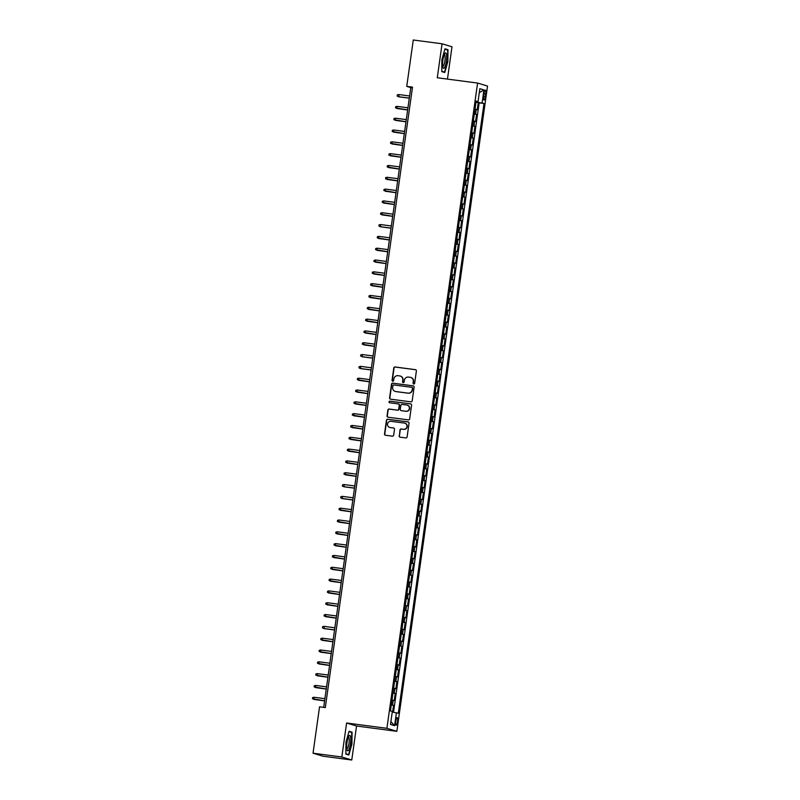 <?xml version="1.0" encoding="UTF-8"?>
<svg xmlns="http://www.w3.org/2000/svg" width="800" height="800" viewBox="0 0 800 800"><rect width="100%" height="100%" fill="white"/><g stroke="black" fill="none" stroke-linecap="round" stroke-linejoin="round"><path stroke-width="1.2" d="M413.75 384A0.82 0.8 -73.2 0 0 414.66 383.29L416.39 370.96A1.17 1.14 -73.2 0 0 415.42 369.66L395.07 366.98A1.17 1.14 -73.2 0 0 393.78 367.99L392.05 380.32A0.82 0.8 -73.2 0 0 392.72 381.23A0.82 0.8 -73.2 0 0 393.63 380.52L393.85 378.93A3.75 3.65 -73.2 0 1 397.99 375.69L399.69 375.92A3.75 3.65 -73.2 0 1 402.78 380.1L402.56 381.7A0.82 0.8 -73.2 0 0 403.24 382.62A0.82 0.8 -73.2 0 0 404.14 381.91L404.37 380.31A3.75 3.65 -73.2 0 1 408.51 377.08L410.2 377.3A3.75 3.65 -73.2 0 1 413.3 381.49L413.07 383.08A0.82 0.8 -73.2 0 0 413.75 384A0.82 0.8 -73.2 0 1 413.34 383.16L413.07 383.08M397.51 721.67A3.82 0.89 97.5 0 0 397.15 717.62A3.82 0.89 97.5 0 0 395.79 721.15A3.82 0.89 97.5 0 0 396.15 725.19A3.82 0.89 97.5 0 0 397.51 721.67M399.15 435.86A1.17 1.14 -73.2 0 0 400.12 437.17L405.83 437.92A1.17 1.14 -73.2 0 0 407.12 436.91L409.04 423.22A1.17 1.14 -73.2 0 0 408.08 421.91L387.73 419.24A1.17 1.14 -73.2 0 0 386.44 420.25L384.51 433.94A1.17 1.14 -73.2 0 0 385.48 435.25L392.37 436.15A1.17 1.14 -73.2 0 0 393.67 435.14L394.49 429.28A1.17 1.14 -73.2 0 0 393.52 427.97L390.1 427.53A3.14 3.05 -73.2 0 1 387.56 423.78A3.14 3.05 -73.2 0 1 390.98 421.32L404.37 423.08A3.14 3.05 -73.2 0 1 406.92 426.83A3.14 3.05 -73.2 0 1 403.5 429.29L401.27 428.99A1.17 1.14 -73.2 0 0 399.97 430L399.42 435.94A1.17 1.14 -73.2 0 0 400.08 437.16M346.6 723.01L341.83 756.99L313.03 753.2L322.98 756.21L351.77 760L356.54 726.02L396.85 731.32L386.91 728.31L346.6 723.01L356.54 726.02M447.46 79.1L452 46.8L442.06 43.79L437.28 77.76L477.59 83.06L386.91 728.31M442.06 43.79L413.27 40L406.75 86.38L410.78 87.61L323.68 707.36M313.03 753.2L319.55 706.82L325.31 707.57L412.51 87.14L406.75 86.38M410.9 401.85A1.17 1.14 -73.2 0 0 412.19 400.83L414.11 387.15A1.17 1.14 -73.2 0 0 413.15 385.84L392.8 383.16A1.17 1.14 -73.2 0 0 391.51 384.17L389.58 397.86A1.17 1.14 -73.2 0 0 390.55 399.17L410.9 401.85M411.58 405.18L409.66 418.87A1.17 1.14 -73.2 0 1 408.36 419.88L388.01 417.21A1.17 1.14 -73.2 0 1 387.05 415.9L387.87 410.04A1.17 1.14 -73.2 0 1 389.16 409.03L397.42 410.12A1.17 1.14 -73.2 0 0 398.71 409.1L399.26 405.22A1.17 1.14 -73.2 0 0 398.29 403.91L389.7 402.78A0.82 0.8 -73.2 0 1 389.03 401.8A0.82 0.8 -73.2 0 1 389.92 401.16L410.61 403.88A1.17 1.14 -73.2 0 1 411.58 405.18M392.6 712.08L393.56 705.28L391.28 704.98M391.32 704.72L392.57 704.98L393.24 700.26L394.22 700.55L395.22 693.46L392.94 693.16M392.98 692.9L394.24 693.17L394.9 688.44L395.88 688.74L396.88 681.65L394.6 681.35M394.64 681.09L395.9 681.35L396.56 676.62L397.54 676.92L398.54 669.83L396.26 669.53M396.3 669.27L397.56 669.53L398.22 664.8L399.2 665.1L400.2 658.01L397.92 657.71M397.96 657.45L399.22 657.71L399.88 652.99L400.86 653.28L401.86 646.19L399.59 645.89M399.62 645.63L400.88 645.89L401.54 641.17L402.52 641.46L403.52 634.37L401.25 634.07M401.28 633.81L402.54 634.08L403.2 629.35L404.19 629.65L405.18 622.56L402.91 622.26M402.94 622L404.2 622.26L404.87 617.53L405.85 617.83L406.84 610.74L404.57 610.44M404.6 610.18L405.86 610.44L406.53 605.71L407.51 606.01L408.5 598.92L406.23 598.62M406.27 598.36L407.52 598.62L408.19 593.9L409.17 594.19L410.16 587.1L407.89 586.8M407.93 586.54L409.18 586.81L409.85 582.08L410.83 582.38L411.83 575.29L409.55 574.99M409.59 574.73L410.84 574.99L411.51 570.26L412.49 570.56L413.49 563.47L411.21 563.17M411.25 562.91L412.51 563.17L413.17 558.44L414.15 558.74L415.15 551.65L412.87 551.35M412.91 551.09L414.17 551.35L414.83 546.63L415.81 546.92L416.81 539.83L414.53 539.53M414.57 539.27L415.83 539.53L416.49 534.81L417.47 535.1L418.47 528.01L416.19 527.72M416.23 527.45L417.49 527.72L418.15 522.99L419.13 523.29L420.13 516.2L417.85 515.9M417.89 515.64L419.15 515.9L419.81 511.17L420.79 511.47L421.79 504.38L419.52 504.08M419.55 503.82L420.81 504.08L421.47 499.35L422.45 499.65L423.45 492.56L421.18 492.26M421.21 492L422.47 492.26L423.13 487.54L424.12 487.83L425.11 480.74L422.84 480.44M422.87 480.18L424.13 480.45L424.8 475.72L425.78 476.02L426.77 468.93L424.5 468.63M424.54 468.37L425.79 468.63L426.46 463.9L427.44 464.2L428.43 457.11L426.16 456.81M426.2 456.55L427.45 456.81L428.12 452.08L429.1 452.38L430.09 445.29L427.82 444.99M427.86 444.73L429.11 444.99L429.78 440.27L430.76 440.56L431.76 433.47L429.48 433.17M429.52 432.91L430.77 433.17L431.44 428.45L432.42 428.74L433.42 421.65L431.14 421.36M431.18 421.09L432.44 421.36L433.1 416.63L434.08 416.93L435.08 409.84L432.8 409.54M432.84 409.28L434.1 409.54L434.76 404.81L435.74 405.11L436.74 398.02L434.46 397.72M434.5 397.46L435.76 397.72L436.42 392.99L437.4 393.29L438.4 386.2L436.12 385.9M436.16 385.64L437.42 385.9L438.08 381.18L439.06 381.47L440.06 374.38L437.79 374.08M437.82 373.82L439.08 374.09L439.74 369.36L440.72 369.66L441.72 362.57L439.45 362.27M439.48 362.01L440.74 362.27L441.4 357.54L442.39 357.84L443.38 350.75L441.11 350.45M441.14 350.19L442.4 350.45L443.07 345.72L444.05 346.02L445.04 338.93L442.77 338.63M442.8 338.37L444.06 338.63L444.73 333.91L445.71 334.2L446.7 327.11L444.43 326.81M444.47 326.55L445.72 326.81L446.39 322.09L447.37 322.38L448.36 315.29L446.09 315M446.13 314.73L447.38 315L448.05 310.27L449.03 310.57L450.03 303.48L447.75 303.18M447.79 302.92L449.04 303.18L449.71 298.45L450.69 298.75L451.69 291.66L449.41 291.36M449.45 291.1L450.71 291.36L451.37 286.63L452.35 286.93L453.35 279.84L451.07 279.54M451.11 279.28L452.37 279.54L453.03 274.82L454.01 275.11L455.01 268.02L452.73 267.72M452.77 267.46L454.03 267.73L454.69 263L455.67 263.3L456.67 256.21L454.39 255.91M454.43 255.65L455.69 255.91L456.35 251.18L457.33 251.48L458.33 244.39L456.06 244.09M456.09 243.83L457.35 244.09L458.01 239.36L458.99 239.66L459.99 232.57L457.72 232.27M457.75 232.01L459.01 232.27L459.67 227.55L460.65 227.84L461.65 220.75L459.38 220.45M459.41 220.19L460.67 220.45L461.33 215.73L462.32 216.02L463.31 208.93L461.04 208.64M461.07 208.37L462.33 208.64L463 203.91L463.98 204.21L464.97 197.12L462.7 196.82M462.74 196.56L463.99 196.82L464.66 192.09L465.64 192.39L466.63 185.3L464.36 185M464.4 184.74L465.65 185L466.32 180.27L467.3 180.57L468.3 173.48L466.02 173.18M466.06 172.92L467.31 173.18L467.98 168.46L468.96 168.75L469.96 161.66L467.68 161.36M467.72 161.1L468.97 161.37L469.64 156.64L470.62 156.94L471.62 149.85L469.34 149.55M469.38 149.29L470.64 149.55L471.3 144.82L472.28 145.12L473.28 138.03L471 137.73M471.04 137.47L472.3 137.73L472.96 133L473.94 133.3L474.94 126.21L472.66 125.91M472.7 125.65L473.96 125.91L474.62 121.19L475.6 121.48L476.6 114.39L474.36 113.83M474.32 114.09L476.6 114.39M484.03 93.51L483.66 96.11A3.7 0.86 97.5 0 0 484.01 100.03A3.7 0.86 97.5 0 0 485.33 96.62L485.69 94.02A3.7 0.86 97.5 0 0 485.34 90.09A3.7 0.86 97.5 0 0 484.03 93.51M396.85 731.32L487.54 86.07L477.59 83.06M392.25 712.03L398.3 713.28L484 103.48L476.03 101.93M396.41 712.71L394.59 725.71L390.5 724.47L392.33 711.47L390.45 710.9L476.15 101.11L478.03 101.68L479.86 88.68L483.94 89.91L482.12 102.91M393.52 712.24L479.16 102.85L478.26 102.57L477.26 109.66L475.03 109.11M473.96 125.91L474.94 126.21M472.3 137.73L473.28 138.03M470.64 149.55L471.62 149.85M468.97 161.37L469.96 161.66M467.31 173.18L468.3 173.48M465.65 185L466.63 185.3M463.99 196.82L464.97 197.12M462.33 208.64L463.31 208.93M460.67 220.45L461.65 220.75M459.01 232.27L459.99 232.57M457.35 244.09L458.33 244.39M455.69 255.91L456.67 256.21M454.03 267.73L455.01 268.02M452.37 279.54L453.35 279.84M450.71 291.36L451.69 291.66M449.04 303.18L450.03 303.48M447.38 315L448.36 315.29M445.72 326.81L446.7 327.11M444.06 338.63L445.04 338.93M442.4 350.45L443.38 350.75M440.74 362.27L441.72 362.57M439.08 374.09L440.06 374.38M437.42 385.9L438.4 386.2M435.76 397.72L436.74 398.02M434.1 409.54L435.08 409.84M432.44 421.36L433.42 421.65M430.77 433.17L431.76 433.47M429.11 444.99L430.09 445.29M427.45 456.81L428.43 457.11M425.79 468.63L426.77 468.93M424.13 480.45L425.11 480.74M422.47 492.26L423.45 492.56M420.81 504.08L421.79 504.38M419.15 515.9L420.13 516.2M417.49 527.72L418.47 528.01M415.83 539.53L416.81 539.83M414.17 551.35L415.15 551.65M412.51 563.17L413.49 563.47M410.84 574.99L411.83 575.29M409.18 586.81L410.16 587.1M407.52 598.62L408.5 598.92M405.86 610.44L406.84 610.74M404.2 622.26L405.18 622.56M402.54 634.08L403.52 634.37M400.88 645.89L401.86 646.19M399.22 657.71L400.2 658.01M397.56 669.53L398.54 669.83M395.9 681.35L396.88 681.65M394.24 693.17L395.22 693.46M392.57 704.98L393.56 705.28M341.83 756.99L351.77 760M412.41 87.82L410.78 87.61M475.99 102.28L478.26 102.57M479.16 102.85L484 103.48M476.09 101.52L478.03 101.68M474.62 121.19L473.36 120.92M472.96 133L471.7 132.74M471.3 144.82L470.04 144.56M469.64 156.64L468.38 156.38M467.98 168.46L466.72 168.19M466.32 180.27L465.06 180.01M464.66 192.09L463.4 191.83M463 203.91L461.74 203.65M461.33 215.73L460.08 215.47M459.67 227.55L458.42 227.28M458.01 239.36L456.76 239.1M456.35 251.18L455.1 250.92M454.69 263L453.43 262.74M453.03 274.82L451.77 274.55M451.37 286.63L450.11 286.37M449.71 298.45L448.45 298.19M448.05 310.27L446.79 310.01M446.39 322.09L445.13 321.83M444.73 333.91L443.47 333.64M443.07 345.72L441.81 345.46M441.4 357.54L440.15 357.28M439.74 369.36L438.49 369.1M438.08 381.18L436.83 380.91M436.42 392.99L435.16 392.73M434.76 404.81L433.5 404.55M433.1 416.63L431.84 416.37M431.44 428.45L430.18 428.19M429.78 440.27L428.52 440M428.12 452.08L426.86 451.82M426.46 463.9L425.2 463.64M424.8 475.72L423.54 475.46M423.13 487.54L421.88 487.27M421.47 499.35L420.22 499.09M419.81 511.17L418.56 510.91M418.15 522.99L416.89 522.73M416.49 534.81L415.23 534.55M414.83 546.63L413.57 546.36M413.17 558.44L411.91 558.18M411.51 570.26L410.25 570M409.85 582.08L408.59 581.82M408.19 593.9L406.93 593.63M406.53 605.71L405.27 605.45M404.87 617.53L403.61 617.27M403.2 629.35L401.95 629.09M401.54 641.17L400.29 640.91M399.88 652.99L398.63 652.72M398.22 664.8L396.96 664.54M396.56 676.62L395.3 676.36M394.9 688.44L393.64 688.18M393.24 700.26L391.98 699.99M479.29 92.69L483.94 89.91M394.59 725.71L390.91 721.56M441.88 59.75L441.77 71.61L444.77 72.51L447.87 61.56L447.97 49.7L444.98 48.8L441.88 59.75M348.85 754.99L351.95 744.04L352.06 732.18L349.06 731.27L345.96 742.22L345.86 754.08L348.85 754.99M445.59 49.39L447.97 49.7M444.87 49.17L447.65 50.01L447.87 61.56M349.67 731.87L352.06 732.18M413.34 383.16L413.57 381.57A3.75 3.65 -73.2 0 0 410.9 377.46M400.39 376.08A3.75 3.65 -73.2 0 1 403.05 380.19L402.83 381.78A0.82 0.8 -73.2 0 0 403.25 382.62M415.73 369.74A1.17 1.14 -73.2 0 0 415.69 369.74L395.34 367.06A1.17 1.14 -73.2 0 0 394.05 368.07L392.32 380.4A0.82 0.8 -73.2 0 0 392.74 381.23M413.46 385.93A1.17 1.14 -73.2 0 0 413.42 385.92L393.07 383.24A1.17 1.14 -73.2 0 0 391.77 384.25L389.85 397.94A1.17 1.14 -73.2 0 0 390.51 399.16M412.35 388.21A0.82 0.8 -73.2 0 0 411.67 387.3L393.81 384.95A0.82 0.8 -73.2 0 0 392.91 385.66L392.67 387.34A3.75 3.65 -73.2 0 0 395.77 391.53L407.98 393.13A3.75 3.65 -73.2 0 0 412.12 389.9L412.62 388.3A0.82 0.8 -73.2 0 0 411.94 387.38M395.34 391.44A3.75 3.65 -73.2 0 0 396.04 391.61L395.77 391.53M412.62 388.3L412.38 389.98A3.75 3.65 -73.2 0 1 408.25 393.21L396.04 391.61M398.6 404A1.17 1.14 -73.2 0 1 399.52 405.3L398.98 409.19A1.17 1.14 -73.2 0 1 397.68 410.2L389.43 409.11A1.17 1.14 -73.2 0 0 388.14 410.12L387.32 415.98A1.17 1.14 -73.2 0 0 387.97 417.2M410.61 403.88L410.88 403.96A1.17 1.14 -73.2 0 0 410.88 403.96L390.19 401.24A0.82 0.8 -73.2 0 0 389.71 402.78M405.98 411.24A3.14 3.05 -73.2 0 0 407.32 405.14A3.14 3.05 -73.2 0 0 406.85 405.04L402.13 404.41A1.17 1.14 -73.2 0 0 400.84 405.43L400.29 409.31A1.17 1.14 -73.2 0 0 401.26 410.62L406.25 411.32A3.14 3.05 -73.2 0 0 407.59 405.22A3.14 3.05 -73.2 0 0 407.46 405.18M406.25 411.32L401.53 410.7M404.98 423.23A3.14 3.05 -73.2 0 1 407.18 426.91A3.14 3.05 -73.2 0 1 403.77 429.37L401.54 429.07A1.17 1.14 -73.2 0 0 400.24 430.09L399.42 435.94M389.77 427.46A3.14 3.05 -73.2 0 0 390.37 427.61L390.1 427.53M393.83 428.06A1.17 1.14 -73.2 0 0 393.79 428.06L390.37 427.61M408.39 422A1.17 1.14 -73.2 0 0 408.35 422L388 419.32A1.17 1.14 -73.2 0 0 386.7 420.33L384.78 434.02A1.17 1.14 -73.2 0 0 385.44 435.24M409.31 98.1L398.49 96.68L397.17 96.04L397.33 94.86L398.79 94.55L398.97 96.83L409.29 98.18M398.79 94.55L409.6 95.98M446.39 61.15A7.76 1.8 97.5 0 0 444.82 53.52A7.76 1.8 97.5 0 0 442.9 60.1A7.76 1.8 97.5 0 0 442.98 67.53A7.76 1.8 97.5 0 0 446.39 61.15M442.71 66.27A5.88 1.36 97.5 0 0 442.83 66.31A5.88 1.36 97.5 0 0 444.92 60.89A5.88 1.36 97.5 0 0 444.36 54.66A5.88 1.36 97.5 0 0 444.23 54.67M447.54 61.5L444.54 72.11L441.78 71.28M442.61 71.86L444.54 72.11M350.53 736.71A7.76 1.8 97.5 0 0 348.91 736A7.76 1.8 97.5 0 0 347.01 742.35A7.76 1.8 97.5 0 0 346.92 749.49A7.76 1.8 97.5 0 0 347.07 750.01A7.76 1.8 97.5 0 0 349.82 746.96A7.76 1.8 97.5 0 0 350.53 736.71M346.79 748.75A5.88 1.36 97.5 0 0 346.91 748.79A5.88 1.36 97.5 0 0 348.76 744.75A5.88 1.36 97.5 0 0 349.05 738.13A5.88 1.36 97.5 0 0 348.44 737.14A5.88 1.36 97.5 0 0 348.32 737.14M346.7 754.34L348.62 754.59L345.86 753.75M348.96 731.65L351.73 732.49L351.63 743.98L348.62 754.59M407.64 109.92L395.51 107.86L395.67 106.68L397.13 106.37L396.83 108.5L407.63 110M397.13 106.37L407.94 107.79M405.98 121.74L393.85 119.68L394.01 118.5L395.47 118.19L395.17 120.32L405.97 121.82M395.47 118.19L406.28 119.61M404.32 133.56L392.19 131.5L392.35 130.31L393.81 130.01L393.51 132.13L404.31 133.64M393.81 130.01L404.62 131.43M402.66 145.37L390.52 143.31L390.69 142.13L392.15 141.82L391.85 143.95L402.65 145.45M392.15 141.82L402.96 143.25M401 157.19L388.86 155.13L389.03 153.95L390.49 153.64L390.19 155.77L400.99 157.27M390.49 153.64L401.3 155.06M399.34 169.01L387.2 166.95L387.37 165.77L388.82 165.46L388.53 167.59L399.33 169.09M388.82 165.46L399.64 166.88M397.68 180.83L385.54 178.77L385.71 177.59L387.16 177.28L386.86 179.4L397.67 180.91M387.16 177.28L397.98 178.7M396.02 192.64L383.88 190.59L384.05 189.4L385.5 189.1L385.2 191.22L396.01 192.73M385.5 189.1L396.32 190.52M394.36 204.46L382.22 202.4L382.39 201.22L383.84 200.91L383.54 203.04L394.35 204.54M383.84 200.91L394.66 202.34M392.7 216.28L380.56 214.22L380.73 213.04L382.18 212.73L381.88 214.86L392.69 216.36M382.18 212.73L393 214.15M391.04 228.1L380.22 226.68L378.9 226.04L379.06 224.86L380.52 224.55L380.71 226.82L391.02 228.18M380.52 224.55L391.33 225.97M389.37 239.92L377.24 237.86L377.4 236.67L378.86 236.37L378.56 238.49L389.36 240M378.86 236.37L389.67 237.79M387.71 251.73L375.58 249.67L375.74 248.49L377.2 248.18L376.9 250.31L387.7 251.81M377.2 248.18L388.01 249.61M386.05 263.55L373.92 261.49L374.08 260.31L375.54 260L375.24 262.13L386.04 263.63M375.54 260L386.35 261.42M384.39 275.37L372.25 273.31L372.42 272.13L373.88 271.82L373.58 273.95L384.38 275.45M373.88 271.82L384.69 273.24M382.73 287.19L370.59 285.13L370.76 283.95L372.22 283.64L371.92 285.76L382.72 287.27M372.22 283.64L383.03 285.06M381.07 299L368.93 296.95L369.1 295.76L370.55 295.46L370.26 297.58L381.06 299.09M370.55 295.46L381.37 296.88M379.41 310.82L367.27 308.76L367.44 307.58L368.89 307.27L368.6 309.4L379.4 310.9M368.89 307.27L379.71 308.7M377.75 322.64L365.61 320.58L365.78 319.4L367.23 319.09L366.93 321.22L377.74 322.72M367.23 319.09L378.05 320.51M376.09 334.46L363.95 332.4L364.12 331.22L365.57 330.91L365.27 333.04L376.08 334.54M365.57 330.91L376.39 332.33M374.43 346.28L362.29 344.22L362.46 343.03L363.91 342.73L363.61 344.85L374.42 346.36M363.91 342.73L374.73 344.15M372.77 358.09L361.95 356.67L360.63 356.03L360.79 354.85L362.25 354.54L362.44 356.82L372.75 358.17M362.25 354.54L373.06 355.97M371.11 369.91L360.29 368.49L358.97 367.85L359.13 366.67L360.59 366.36L360.77 368.64L371.09 369.99M360.59 366.36L371.4 367.78M369.44 381.73L357.31 379.67L357.47 378.49L358.93 378.18L358.63 380.31L369.43 381.81M358.93 378.18L369.74 379.6M367.78 393.55L355.65 391.49L355.81 390.31L357.27 390L356.97 392.12L367.77 393.63M357.27 390L368.08 391.42M366.12 405.36L353.98 403.31L354.15 402.12L355.61 401.82L355.31 403.94L366.11 405.45M355.61 401.82L366.42 403.24M364.46 417.18L352.32 415.12L352.49 413.94L353.95 413.63L353.65 415.76L364.45 417.26M353.95 413.63L364.76 415.05M362.8 429L350.66 426.94L350.83 425.76L352.29 425.45L351.99 427.58L362.79 429.08M352.29 425.45L363.1 426.87M361.14 440.82L349 438.76L349.17 437.58L350.62 437.27L350.33 439.4L361.13 440.9M350.62 437.27L361.44 438.69M359.48 452.64L347.34 450.58L347.51 449.39L348.96 449.09L348.66 451.21L359.47 452.72M348.96 449.09L359.78 450.51M357.82 464.45L345.68 462.39L345.85 461.21L347.3 460.9L347 463.03L357.81 464.53M347.3 460.9L358.12 462.33M356.16 476.27L344.02 474.21L344.19 473.03L345.64 472.72L345.34 474.85L356.15 476.35M345.64 472.72L356.46 474.14M354.5 488.09L343.68 486.67L342.36 486.03L342.52 484.85L343.98 484.54L344.17 486.81L354.48 488.17M343.98 484.54L354.8 485.96M352.84 499.91L342.02 498.48L340.7 497.85L340.86 496.67L342.32 496.36L342.5 498.63L352.82 499.99M342.32 496.36L353.13 497.78M351.17 511.72L339.04 509.67L339.2 508.48L340.66 508.18L340.36 510.3L351.16 511.81M340.66 508.18L351.47 509.6M349.51 523.54L337.38 521.48L337.54 520.3L339 519.99L338.7 522.12L349.5 523.62M339 519.99L349.81 521.41M347.85 535.36L335.72 533.3L335.88 532.12L337.34 531.81L337.04 533.94L347.84 535.44M337.34 531.81L348.15 533.23M346.19 547.18L334.05 545.12L334.22 543.94L335.68 543.63L335.38 545.76L346.18 547.26M335.68 543.63L346.49 545.05M344.53 559L332.39 556.94L332.56 555.75L334.02 555.45L333.72 557.57L344.52 559.08M334.02 555.45L344.83 556.87M342.87 570.81L330.73 568.75L330.9 567.57L332.35 567.26L332.06 569.39L342.86 570.89M332.35 567.26L343.17 568.69M341.21 582.63L329.07 580.57L329.24 579.39L330.69 579.08L330.39 581.21L341.2 582.71M330.69 579.08L341.51 580.5M339.55 594.45L327.41 592.39L327.58 591.21L329.03 590.9L328.73 593.03L339.54 594.53M329.03 590.9L339.85 592.32M337.89 606.27L325.75 604.21L325.92 603.03L327.37 602.72L327.07 604.84L337.88 606.35M327.37 602.72L338.19 604.14M336.23 618.08L324.09 616.03L324.26 614.84L325.71 614.54L325.41 616.66L336.22 618.17M325.71 614.54L336.53 615.96M334.57 629.9L323.75 628.48L322.43 627.84L322.59 626.66L324.05 626.35L324.24 628.63L334.55 629.98M324.05 626.35L334.86 627.77M332.9 641.72L320.77 639.66L320.93 638.48L322.39 638.17L322.09 640.3L332.89 641.8M322.39 638.17L333.2 639.59M331.24 653.54L319.11 651.48L319.27 650.3L320.73 649.99L320.43 652.12L331.23 653.62M320.73 649.99L331.54 651.41M329.58 665.36L317.45 663.3L317.61 662.11L319.07 661.81L318.77 663.93L329.57 665.44M319.07 661.81L329.88 663.23M327.92 677.17L315.78 675.11L315.95 673.93L317.41 673.62L317.11 675.75L327.91 677.25M317.41 673.62L328.22 675.05M326.26 688.99L314.12 686.93L314.29 685.75L315.75 685.44L315.45 687.57L326.25 689.07M315.75 685.44L326.56 686.86M324.6 700.81L312.46 698.75L312.63 697.57L314.09 697.26L313.79 699.39L324.59 700.89M314.09 697.26L324.9 698.68M475.62 114.1L476.28 109.37M483.99 93.79L485.69 94.02M483.62 96.39L485.33 96.62"/></g></svg>
